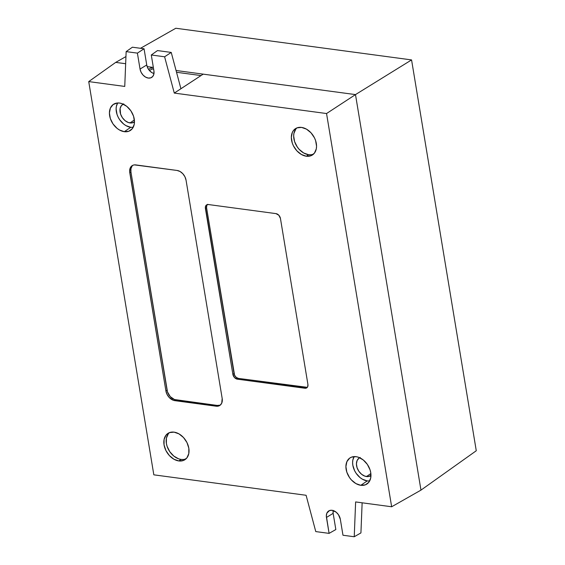 <?xml version="1.0" encoding="UTF-8"?>
<svg xmlns="http://www.w3.org/2000/svg" width="565" height="565" viewBox="0 0 565 565"><rect width="100%" height="100%" fill="white"/><g stroke="black" fill="none" stroke-linecap="round" stroke-linejoin="round"><path stroke-width="0.85" d="M420.967 490.123L355.491 94.595L176.054 70.498L355.491 94.595L420.967 490.123L476.274 450.75L420.967 490.123L355.491 94.595L411.567 59.918L355.491 94.595L203.202 74.142L174.288 93.084L326.549 113.537L391.651 506.77L355.625 501.932L354.234 536.75L342.976 535.239L340.342 519.306L342.976 535.239L354.234 536.75L360.929 532.915L354.234 536.75L355.625 501.932L391.651 506.77L420.967 490.123L391.651 506.77L326.549 113.537L355.491 94.595L326.549 113.537L174.288 93.084L180.92 88.726L171.237 52.425L180.92 88.726L203.202 74.142L355.491 94.595L420.967 490.123M153.348 67.447L147.154 66.614L153.348 67.447M125.663 63.725L115.705 62.39L125.663 63.725L115.705 62.39L125.946 56.571L115.705 62.39L88.726 81.593L115.705 62.39L125.663 63.725M476.274 450.75L411.567 59.918L175.814 28.25L140.516 48.293L175.814 28.25L411.567 59.918L476.274 450.75M133.058 127.351L130.741 127.309A15.276 10.862 -122.5 0 1 118.452 117.725A15.276 10.862 -122.5 0 1 117.668 102.978L116.369 106.375L116.115 108.918L117.026 114.405L118.149 117.132L119.667 119.709L123.643 124.039L125.946 125.614L130.741 127.309L124.314 131.694A15.566 11.067 57.5 0 1 110.648 119.413A15.566 11.067 57.5 0 1 113.833 104.094A15.566 11.067 57.5 0 1 119.575 103.063L122.019 103.656L126.807 106.389L130.861 110.797L133.552 116.206L134.477 121.793L134.216 124.385L132.323 128.665L128.841 131.235L124.314 131.694L119.427 129.971L117.075 128.361L113.028 123.954L110.337 118.551L109.412 112.965L110.394 108.049L113.134 104.553L117.216 103.014L119.575 103.063A15.566 11.067 57.5 0 1 133.093 114.963A15.566 11.067 57.5 0 1 130.55 130.338A15.566 11.067 57.5 0 1 124.314 131.694L130.741 127.309A15.276 10.862 -122.5 0 0 133.185 127.337M168.314 433.821L166.414 438.108L166.385 443.454L167.085 446.279L169.775 451.689L173.822 456.096L178.611 458.829L181.061 459.423L178.822 460.948A15.665 11.138 57.5 0 1 165.065 448.596A15.665 11.138 57.5 0 1 168.278 433.178A15.665 11.138 57.5 0 1 174.055 432.14A15.665 11.138 57.5 0 1 187.658 444.111A15.665 11.138 57.5 0 1 185.094 459.592A15.665 11.138 57.5 0 1 178.822 460.948L181.061 459.423A15.566 11.067 -122.5 0 0 186.132 458.738M295.82 129.095L293.92 133.382L293.666 135.974L294.584 141.561L297.282 146.964L299.168 149.344L303.673 152.981L308.561 154.704L306.329 156.23A15.665 11.138 57.5 0 1 292.571 143.87A15.665 11.138 57.5 0 1 295.778 128.46A15.665 11.138 57.5 0 1 301.555 127.415A15.665 11.138 57.5 0 1 315.164 139.393A15.665 11.138 57.5 0 1 312.6 154.867A15.665 11.138 57.5 0 1 306.329 156.23L308.561 154.704A15.566 11.067 -122.5 0 0 313.639 154.012M369.545 480.963L367.236 480.921A15.276 10.862 -122.5 0 1 354.947 471.337A15.276 10.862 -122.5 0 1 354.156 456.591L352.857 459.988L352.609 462.53L352.828 465.242L354.636 470.744L356.155 473.322L360.131 477.651L362.433 479.226L367.236 480.921L360.802 485.307A15.566 11.067 57.5 0 1 347.136 473.025A15.566 11.067 57.5 0 1 350.321 457.707A15.566 11.067 57.5 0 1 356.063 456.675A15.566 11.067 57.5 0 1 369.588 468.576A15.566 11.067 57.5 0 1 367.038 483.951A15.566 11.067 57.5 0 1 360.802 485.307L367.236 480.921A15.276 10.862 -122.5 0 0 369.672 480.949M333.152 510.534A8.496 6.038 -122.5 0 0 333.152 513.345L326.457 517.441A8.779 6.243 57.5 0 1 328.823 510.88A8.779 6.243 57.5 0 1 332.058 510.294A8.779 6.243 57.5 0 1 340.342 519.306L338.428 514.659L336.14 512.173L332.058 510.294L329.508 510.555L326.881 513.112L326.33 515.88L329.091 533.374L315.771 531.587L306.096 495.279L153.828 474.833L88.726 81.593L124.752 86.431L126.143 51.613L137.401 53.124L140.042 69.064L146.738 64.968L147.748 68.026L149.619 70.759L152.084 72.744L153.977 73.528A8.496 6.038 -122.5 0 1 146.738 64.968L144.061 48.774L146.738 64.968L140.042 69.064L137.401 53.124L144.061 48.774L137.401 53.124L126.143 51.613L132.394 47.206L144.061 48.774L132.394 47.206L126.143 51.613L124.752 86.431L88.726 81.593L153.828 474.833L306.096 495.279L315.771 531.587L329.091 533.374L335.836 529.546L329.091 533.374L326.457 517.441L333.152 513.345L335.836 529.546L333.152 513.345L333.173 510.421M123.749 103.875L121.397 105.613L120.112 108.515L120.564 114.045L122.386 117.704L125.126 120.684L128.368 122.534L131.617 122.965L134.477 121.849A10.53 7.486 57.5 0 1 134.237 122.026A10.53 7.486 57.5 0 1 130.021 122.937L134.378 119.964L130.021 122.937A10.53 7.486 57.5 0 1 120.776 114.631A10.53 7.486 57.5 0 1 122.93 104.271A10.53 7.486 57.5 0 1 123.184 104.13M360.244 457.488L358.952 458.194L357.094 460.553L356.43 463.879L357.059 467.658L358.881 471.316L361.614 474.296L364.856 476.147L368.105 476.577L370.965 475.462A10.53 7.486 57.5 0 1 370.732 475.638A10.53 7.486 57.5 0 1 366.508 476.549L370.866 473.576L366.508 476.549A10.53 7.486 57.5 0 1 357.264 468.244A10.53 7.486 57.5 0 1 359.425 457.883A10.53 7.486 57.5 0 1 359.679 457.742M152.07 68.994L153.638 69.205L152.07 68.994L149.478 70.597L152.07 68.994L151.78 67.235L152.07 68.994M176.534 72.278L201.02 75.569L176.534 72.278M362.137 502.808L360.929 532.915L362.137 502.808M157.494 50.575L171.237 52.425L164.606 56.783L174.288 93.084L164.606 56.783L171.237 52.425L157.494 50.575L151.286 54.989L164.606 56.783L151.286 54.989L157.494 50.575M148.609 69.488L151.78 67.235L147.154 66.614L151.78 67.235L148.609 69.488M307.367 387.343L238.458 378.409L236.276 377.406L234.581 375.28L206.564 207.694L206.79 205.378L207.623 204.325M219.997 405.161L217.25 405.437L174.486 399.533L170.27 396.644L167.487 391.919L130.932 171.922L130.946 168.681L132.097 166.075M296.992 127.881A15.566 11.067 -122.5 0 0 295.241 143.284A15.566 11.067 -122.5 0 0 308.561 154.704L310.92 154.746M169.493 432.599L174.055 432.14L178.971 433.871L183.505 437.536L186.966 442.565L188.823 448.207L188.788 453.596L186.881 457.904L183.378 460.489L178.822 460.948L173.9 459.218L169.366 455.552L165.912 450.524L164.055 444.881L164.083 439.492L165.997 435.184L169.493 432.599A15.566 11.067 -122.5 0 0 167.734 448.003A15.566 11.067 -122.5 0 0 181.061 459.423L183.413 459.472M153.927 70.929L151.286 54.989L153.927 70.929A8.779 6.243 57.5 0 1 151.837 77.306A8.779 6.243 57.5 0 1 144.817 76.628A8.779 6.243 57.5 0 1 140.042 69.064L141.081 72.221L143.016 75.046L145.558 77.101L148.32 78.069L150.876 77.815L152.84 76.367L153.906 73.944L153.927 70.929M207.306 204.601A4.697 3.341 -122.5 0 0 206.564 207.694L205.399 208.407L206.564 207.694L234.03 373.592L232.865 374.298L234.03 373.592A4.697 3.341 -122.5 0 0 238.458 378.409L237.335 379.172L238.458 378.409L306.004 387.477L304.881 388.24L237.335 379.172A4.746 3.376 57.5 0 1 232.865 374.298L205.399 208.407A4.746 3.376 57.5 0 1 206.677 204.862A4.746 3.376 57.5 0 1 208.429 204.544L275.974 213.619A4.746 3.376 57.5 0 1 280.452 218.486L307.911 384.384A4.746 3.376 57.5 0 1 306.788 387.83A4.746 3.376 57.5 0 1 304.881 388.24L306.004 387.477A4.697 3.341 -122.5 0 0 307.282 387.371M132.923 165.248A9.443 6.716 -122.5 0 0 130.932 171.922L129.766 172.636L130.932 171.922L167.063 390.21L165.898 390.916L167.063 390.21A9.443 6.716 -122.5 0 0 175.969 399.893L174.853 400.656L175.969 399.893L217.25 405.437L216.127 406.2L174.853 400.656A9.492 6.752 57.5 0 1 165.898 390.916L129.766 172.636A9.492 6.752 57.5 0 1 132.323 165.545A9.492 6.752 57.5 0 1 135.826 164.916L177.099 170.461A9.492 6.752 57.5 0 1 186.055 180.2L222.186 398.48A9.492 6.752 57.5 0 1 219.933 405.38A9.492 6.752 57.5 0 1 216.127 406.2L217.25 405.437A9.443 6.716 -122.5 0 0 220.456 404.957M301.555 127.415L306.477 129.145L311.011 132.81L314.472 137.846L315.623 140.643L316.555 146.264L316.294 148.87L314.387 153.186L310.884 155.77L306.329 156.23L301.406 154.492L296.872 150.834L293.412 145.798L292.26 143.001L291.328 137.38L292.317 132.436L293.496 130.459L296.999 127.874L301.555 127.415M356.063 456.675L358.514 457.269L363.302 460.002L367.349 464.409L370.04 469.819L370.739 472.644L370.711 477.997L368.811 482.277L365.336 484.848L360.802 485.307L355.915 483.584L351.409 479.939L349.523 477.566L346.825 472.163L345.907 466.577L346.889 461.661L349.629 458.166L351.536 457.127L356.063 456.675M177.099 170.461L180.087 171.506L182.834 173.73L184.932 176.781L186.055 180.2L222.186 398.48L221.727 403.163L220.053 405.289L217.567 406.228L173.356 400.295L169.119 397.386L167.028 394.335L165.898 390.916L129.625 170.955L130.939 166.76L133.065 165.192L134.385 164.888L177.099 170.461M275.974 213.619L278.842 215.251L280.452 218.486L307.911 384.384L307.685 386.721L306.844 387.788L305.601 388.254L237.335 379.172L234.475 377.533L232.865 374.298L205.406 206.776L206.465 205.003L208.429 204.544L275.974 213.619"/></g></svg>
